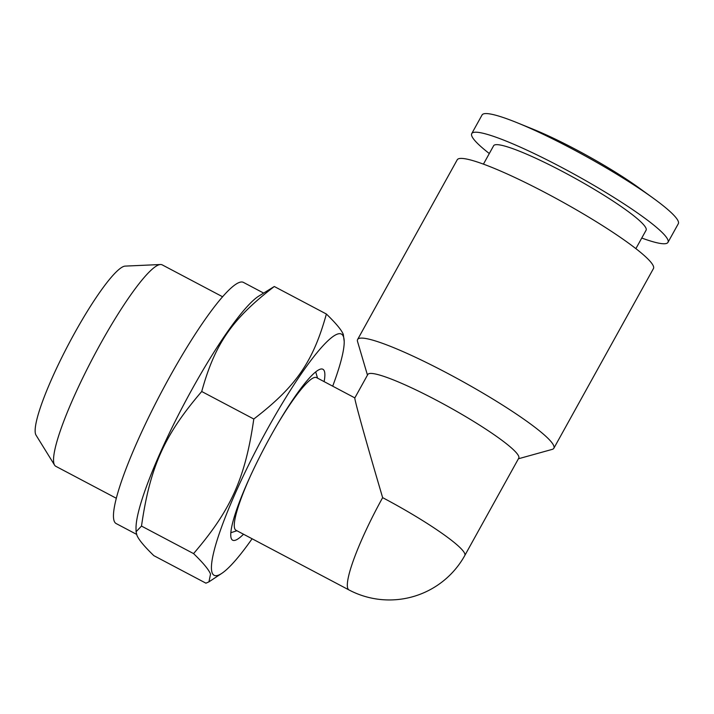 <?xml version="1.0" encoding="UTF-8"?>
<svg xmlns="http://www.w3.org/2000/svg" width="714" height="714" viewBox="0 0 714 714"><rect width="100%" height="100%" fill="white"/><g stroke="black" fill="none" stroke-linecap="round" stroke-linejoin="round"><path stroke-width="1.07" d="M367.469 375.109L357.536 341.506A112.178 14.164 29 0 1 357.616 339.48A112.178 14.164 29 0 1 454.809 377.215A112.178 14.164 29 0 1 553.698 445.625A112.178 14.164 29 0 1 553.85 448.258A112.178 14.164 29 0 1 552.172 449.392L518.418 458.772M357.616 339.48L457.219 159.802A112.178 14.164 29 0 1 554.412 197.528A112.178 14.164 29 0 1 653.301 265.938A112.178 14.164 29 0 1 653.444 268.571L553.85 448.258M354.84 397.894L367.808 374.493A86.296 10.897 29 0 1 442.573 403.517A86.296 10.897 29 0 1 518.641 456.139A86.296 10.897 29 0 1 518.757 458.165L464.805 555.492A86.296 10.897 29 0 0 464.689 553.466A86.296 10.897 29 0 0 382.642 497.649C366.425 442.778 353.974 398.109 354.84 397.894L316.597 377.644A86.296 13.504 -62.2 0 0 278.246 422.938M489.304 153.528A112.178 14.164 29 0 1 471.892 136.231A112.178 14.164 29 0 1 471.74 133.598L482.066 114.963A112.178 14.164 29 0 1 517.248 122.772A112.178 14.164 29 0 1 653.042 198.037A112.178 14.164 29 0 1 678.157 221.099A112.178 14.164 29 0 1 678.3 223.732L667.974 242.367A112.178 14.164 29 0 1 641.761 238.039M471.74 133.598A112.178 14.164 29 0 1 568.942 171.324A112.178 14.164 29 0 1 667.831 239.734A112.178 14.164 29 0 1 667.974 242.367M483.432 164.131L493.633 145.727A87.153 11.005 29 0 1 569.147 175.046A87.153 11.005 29 0 1 645.974 228.185A87.153 11.005 29 0 1 646.081 230.238L635.879 248.642M382.642 497.649A86.296 13.504 -62.2 0 0 347.825 588.532A86.296 13.504 -62.2 0 0 349.021 589.96L235.986 530.252A86.296 13.504 -62.2 0 1 234.79 528.815A86.296 13.504 -62.2 0 1 251.774 473.043M136.579 534.349L116.141 523.549A136.338 21.34 -62.2 0 1 114.258 521.291A136.338 21.34 -62.2 0 1 165.077 385.328A136.338 21.34 -62.2 0 1 243.51 282.441L263.475 292.99M243.51 534.224A96.649 15.128 -62.2 0 1 232.657 540.203A96.649 15.128 -62.2 0 1 231.318 538.597A96.649 15.128 -62.2 0 1 267.339 442.225A96.649 15.128 -62.2 0 1 322.933 369.29A96.649 15.128 -62.2 0 1 324.272 370.887A96.649 15.128 -62.2 0 1 324.12 381.624M253.8 419.02C245.277 478.139 231.113 509.805 193.574 553.6C203.249 562.971 208.899 569.799 210.523 574.074L208.961 581.839L205.935 583.177L153.849 555.662C144.174 546.29 138.525 539.463 136.901 535.188L136.079 531.734L141.497 526.084C150.011 466.956 164.175 435.299 201.714 391.504C214.959 343.693 232.032 318.988 274.292 286.501L326.378 314.017C313.134 361.828 296.06 386.533 253.8 419.02L201.714 391.504M252.096 538.758A136.338 21.34 -62.2 0 1 221.733 573.404A136.338 21.34 -62.2 0 1 212.228 573.039A136.338 21.34 -62.2 0 1 267.223 429.444A136.338 21.34 -62.2 0 1 343.363 336.455A136.338 21.34 -62.2 0 1 344.21 341.551A136.338 21.34 -62.2 0 1 332.706 386.158M344.21 341.551L343.327 334.491C341.703 330.216 336.053 323.388 326.378 314.017M116.257 498.238L55.781 466.296A113.91 17.823 -62.2 0 1 54.567 465.109A113.91 17.823 -62.2 0 1 54.202 464.403A113.91 17.823 -62.2 0 1 94.203 355.411A113.91 17.823 -62.2 0 1 160.525 264.519A113.91 17.823 -62.2 0 1 162.185 264.858L222.661 296.801M160.525 264.519L125.28 266.099A95.971 15.021 117.8 0 0 69.401 342.675A95.971 15.021 117.8 0 0 35.7 434.505A95.971 15.021 117.8 0 0 36.003 435.103L54.567 465.109M274.292 286.501L258.495 296.274A136.338 21.34 -62.2 0 0 183.569 404.972A136.338 21.34 -62.2 0 0 136.017 528.128L136.079 531.734M193.574 553.6L141.497 526.084M517.248 122.772L533.412 129.332A87.153 11.005 29 0 1 638.905 187.809L653.042 198.037M317.543 378.152L315.722 371.958M236.932 530.752L230.792 532.733M221.733 573.404L208.961 581.839M349.021 589.96A86.296 86.296 0 0 0 464.805 555.492"/></g></svg>
